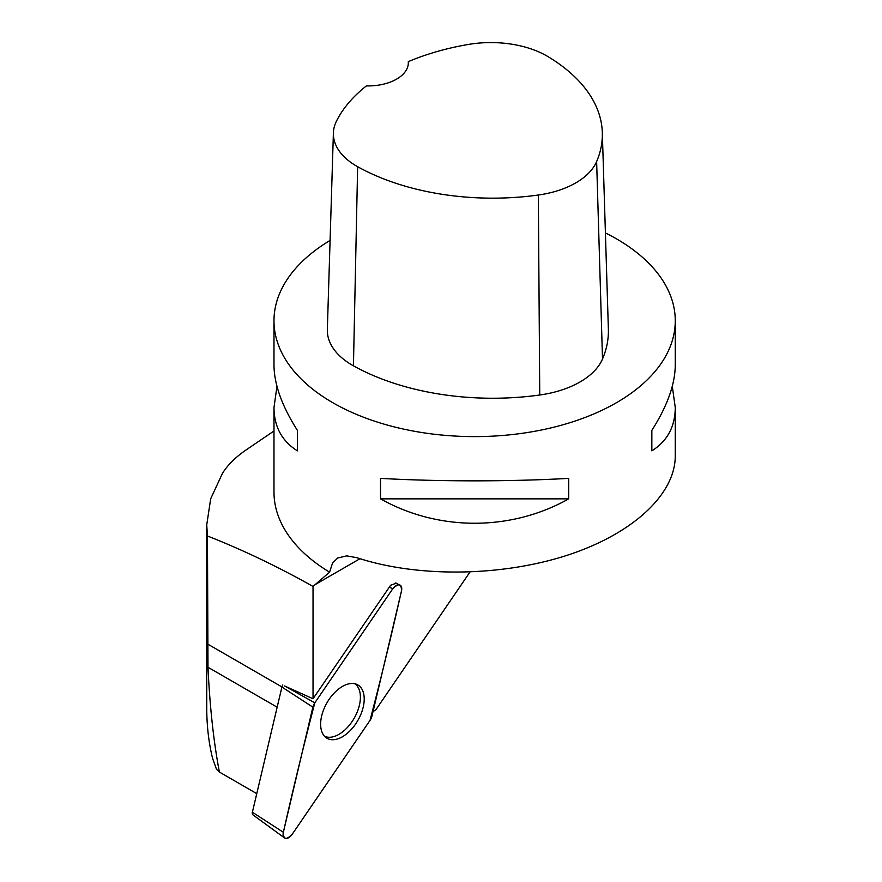 <?xml version="1.0" encoding="UTF-8"?>
<svg xmlns="http://www.w3.org/2000/svg" width="882" height="882" viewBox="0 0 882 882"><rect width="100%" height="100%" fill="white"/><g stroke="black" fill="none" stroke-linecap="round" stroke-linejoin="round"><path stroke-width="1.32" d="M284.5 837.9A7.96 4.597 120 0 0 292.151 834.339L370.032 720.362A7.96 4.597 120 0 0 371.972 716.041L401.497 590.896A7.96 4.597 120 0 0 399.855 585.009A7.96 4.597 120 0 0 392.699 588.856L314.819 702.833A7.96 4.597 120 0 0 312.867 707.155L283.354 832.299A7.96 4.597 120 0 0 284.5 837.9L252.936 814.858A3.782 2.183 -60 0 1 252.384 812.201L281.909 687.045A3.782 2.183 -60 0 1 282.824 684.994M329.923 739.425A30.815 17.794 120 0 0 359.459 717.452A30.815 17.794 120 0 0 357.045 684.509A30.815 17.794 120 0 0 354.917 683.771A30.815 17.794 120 0 0 326.086 704.387A30.815 17.794 120 0 0 326.274 737.804A30.815 17.794 120 0 0 329.923 739.425M206.741 525.429L206.741 707.618C206.752 725.577 208.692 742.479 212.551 758.311L216.498 769.313L219.398 772.059L256.761 793.635M273.982 430.989L245.196 450.537C235.174 457.571 227.589 465.167 222.462 473.325L210.688 498.804L206.73 524.878L207.457 535.991L207.987 667.266C209.828 706.813 213.631 741.74 219.398 772.059M373.009 711.664A81.265 46.911 -60 0 1 375.886 709.745L469.941 572.076M672.293 386.305L675.27 407.583L675.27 456.027C675.204 495 631.71 534.624 565.858 555.704C499.951 576.718 416.91 577.523 356.956 557.722L346.736 555.869L337.663 558.019L332.547 563.058L329.57 572.164L313.033 586.453C277.698 566.586 242.506 549.762 207.457 535.991M397.154 583.818L396.283 583.2L390.616 585.251L313.033 698.776L313.033 586.453M330.089 240.422A200.644 115.84 0 0 0 273.982 320.772A200.644 115.84 0 0 0 332.746 402.677A200.644 115.84 0 0 0 551.404 427.792A200.644 115.84 0 0 0 675.27 320.772A200.644 115.84 0 0 0 617.499 239.441A200.644 115.84 0 0 0 605.416 232.925M329.57 572.164A200.644 115.84 180 0 1 273.982 492.134L273.982 407.583L276.959 386.305M675.27 407.583C675.105 426.712 667.299 441.143 651.842 450.856L651.842 430.383C667.299 406.084 675.105 384.298 675.27 365.016L675.27 320.772M568.703 498.859C510.987 531.372 438.255 531.372 380.539 498.859L380.539 478.375C438.255 481.66 510.987 481.66 568.703 478.375L568.703 498.859L380.539 498.859M273.982 320.772L273.982 365.016C274.137 384.298 281.942 406.084 297.41 430.383L297.41 450.856C281.942 441.143 274.137 426.712 273.982 407.583M284.577 685.976L313.033 698.776M408.3 61.652A40.131 23.164 0 0 1 408.344 62.743A40.131 23.164 0 0 1 366.394 85.896A194.591 112.345 0 0 0 336.472 121.121A79.226 45.743 0 0 0 333.396 132.962L327.343 329.493A85.278 49.227 0 0 0 353.439 365.821A200.644 115.84 0 0 0 539.751 395.004A85.278 49.227 0 0 0 602.505 358.996A200.644 115.84 0 0 0 608.371 329.052L602.318 132.532A194.591 112.345 0 0 0 547.909 56.58A79.226 45.743 0 0 0 468.452 44.442A194.591 112.345 0 0 0 408.3 61.652L408.3 63.901M333.396 132.962A79.226 45.743 0 0 0 357.64 166.709A194.591 112.345 0 0 0 538.34 195.021A79.226 45.743 0 0 0 596.629 161.571A194.591 112.345 0 0 0 602.318 132.532M297.41 450.856L297.41 430.383M651.842 430.383L651.842 450.856M354.773 683.737A30.33 17.508 -60 0 1 358.577 708.246A30.33 17.508 -60 0 1 338.942 734.353A30.33 17.508 -60 0 1 324.477 736.216M370.032 720.374C381.278 677.255 391.762 634.092 401.486 590.907C401.519 583.641 398.576 582.958 392.688 588.867L314.819 702.822C303.573 745.94 293.078 789.103 283.354 832.288C283.331 839.554 286.264 840.237 292.163 834.328L370.032 720.374M392.699 588.856L389.403 587.026M284.621 685.987L314.819 702.833M252.384 812.201L283.354 832.299M312.867 707.155L281.909 687.045M315.083 584.634L359.988 558.703M538.34 195.021L539.751 395.004M357.64 166.709L353.439 365.821M596.629 161.571L602.505 358.996M207.457 643.937L281.931 686.935M207.987 667.266L277.157 707.199M395.213 582.958L399.855 585.009"/></g></svg>
